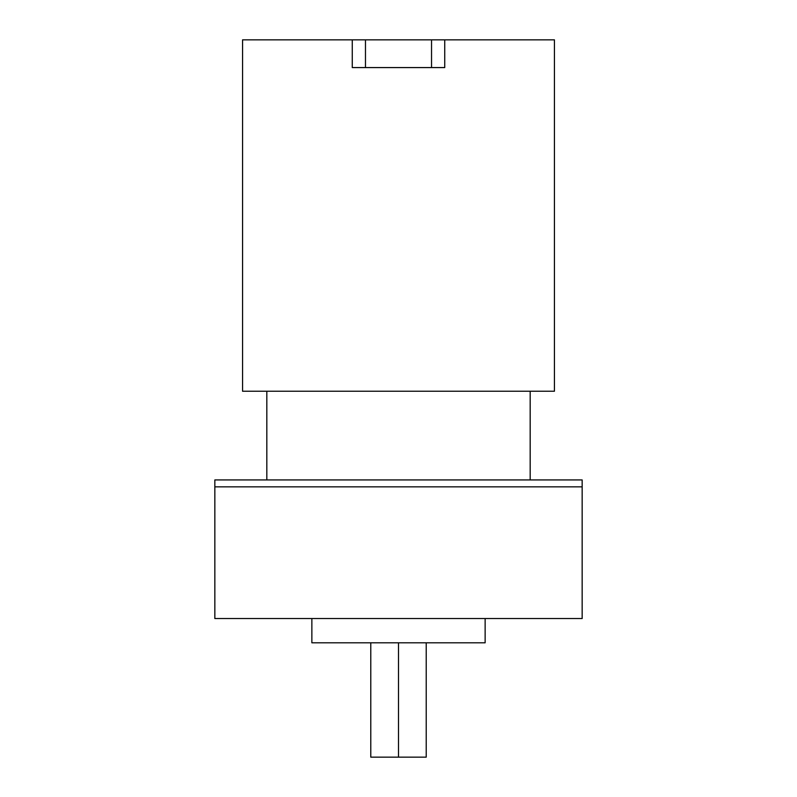 <?xml version="1.0" encoding="UTF-8"?>
<svg xmlns="http://www.w3.org/2000/svg" width="797" height="797" viewBox="0 0 797 797"><rect width="100%" height="100%" fill="white"/><g stroke="black" fill="none" stroke-linecap="round" stroke-linejoin="round"><path stroke-width="1.2" d="M311.866 618.542L311.866 642.8L398.5 642.8L398.5 757.15L426.216 757.15L426.216 642.8M370.784 642.8L370.784 757.15L398.5 757.15M398.5 642.8L485.134 642.8L485.134 618.542M582.159 486.857L582.159 479.933L214.841 479.933L214.841 618.542L582.159 618.542L582.159 486.857L214.841 486.857M530.174 479.933L530.174 391.227M266.826 479.933L266.826 391.227M242.567 391.227L554.433 391.227L554.433 39.85L444.736 39.85L444.736 67.576L352.264 67.576L352.264 39.85L242.567 39.85L242.567 391.227M444.736 39.85L352.264 39.85M431.536 39.85L431.536 67.576M365.474 39.85L365.474 67.576"/></g></svg>
